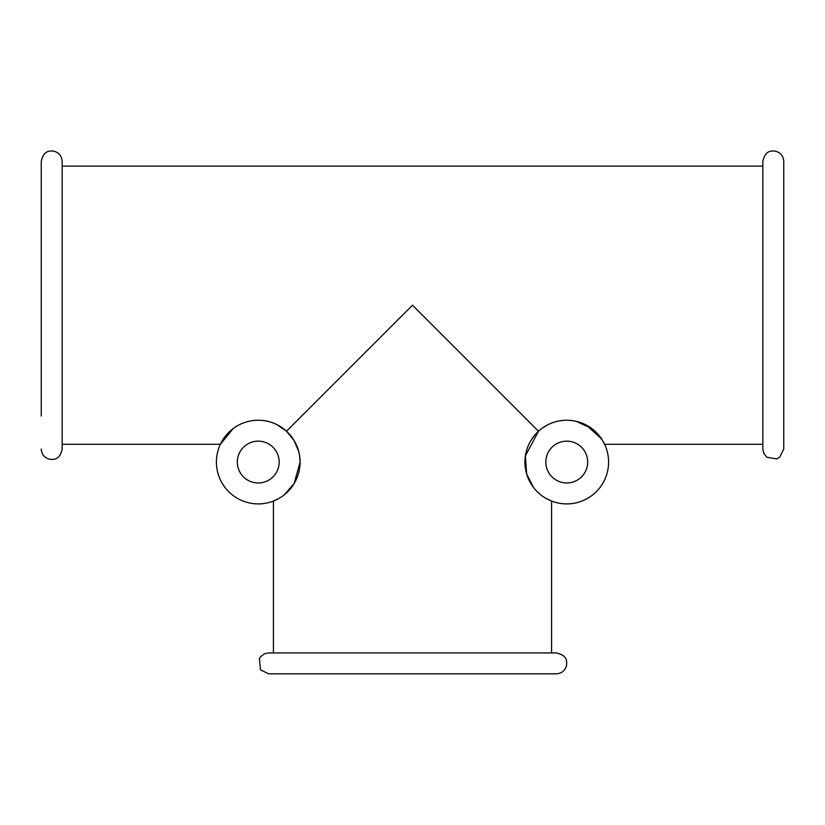 <?xml version="1.0" encoding="UTF-8"?>
<svg xmlns="http://www.w3.org/2000/svg" width="825" height="825" viewBox="0 0 825 825"><rect width="100%" height="100%" fill="white"/><g stroke="black" fill="none" stroke-linecap="round" stroke-linejoin="round"><path stroke-width="1.24" d="M608.582 462.072A41.828 41.828 0 0 0 545.841 425.844A41.828 41.828 0 0 0 545.841 498.3A41.828 41.828 0 0 0 608.582 462.072M276.798 424.576L286.492 431.217L412.5 305.209L538.508 431.217L525.381 455.916L526.67 474.045L533.445 487.379M556.298 652.926L268.702 652.926L264.598 653.761L260.782 656.556L259.411 658.587L260.514 669.879L268.702 673.839L556.298 673.839C561.577 673.499 564.981 670.787 566.486 665.703C566.847 661.836 567.961 655.524 556.298 652.926L551.585 652.926L551.585 501.053L546.336 498.578M530.949 440.437L534.724 435.167M538.766 430.98L542.582 427.927M542.747 427.814L548.212 424.576M559.154 420.936L563.362 420.379M567.683 420.245L571.962 420.564M576.087 421.297L579.944 422.369M586.472 425.174L601.642 438.993L604.622 444.293L602.353 440.096L591.793 428.567M591.515 428.361L576.077 421.297M587.668 462.072A20.914 20.914 0 0 0 556.298 443.953A20.914 20.914 0 0 0 556.298 480.181A20.914 20.914 0 0 0 587.668 462.072M279.159 462.072A20.914 20.914 0 0 0 247.789 443.953A20.914 20.914 0 0 0 247.789 480.181A20.914 20.914 0 0 0 279.159 462.072M233.207 428.567L220.378 444.293L222.626 440.137L233.166 428.598M286.492 431.217L294.133 440.581M278.272 498.795L273.415 501.053L273.415 652.926L268.702 652.926M284.151 494.918L294.102 483.615L300.083 462.072L299.619 455.905M298.722 451.492L294.082 440.478M300.083 462.072A41.828 41.828 0 0 0 237.332 425.844A41.828 41.828 0 0 0 237.332 498.3A41.828 41.828 0 0 0 300.083 462.072M762.836 448.996L762.836 161.411C765.352 149.779 771.932 150.717 775.933 151.295C780.832 152.893 783.43 156.265 783.75 161.411L783.75 448.996L779.666 457.287L776.634 458.906L766.848 457.236L763.878 453.554L762.836 448.996L762.836 444.293L604.622 444.293M41.25 448.996C41.611 454.358 44.375 457.762 49.541 459.226C53.377 459.649 59.823 460.278 62.164 448.996L62.164 161.411C61.803 156.049 59.039 152.635 53.873 151.181C50.036 150.758 43.581 150.14 41.25 161.411L41.25 416.058M762.836 166.114L62.164 166.114M220.378 444.293L62.164 444.293"/></g></svg>
